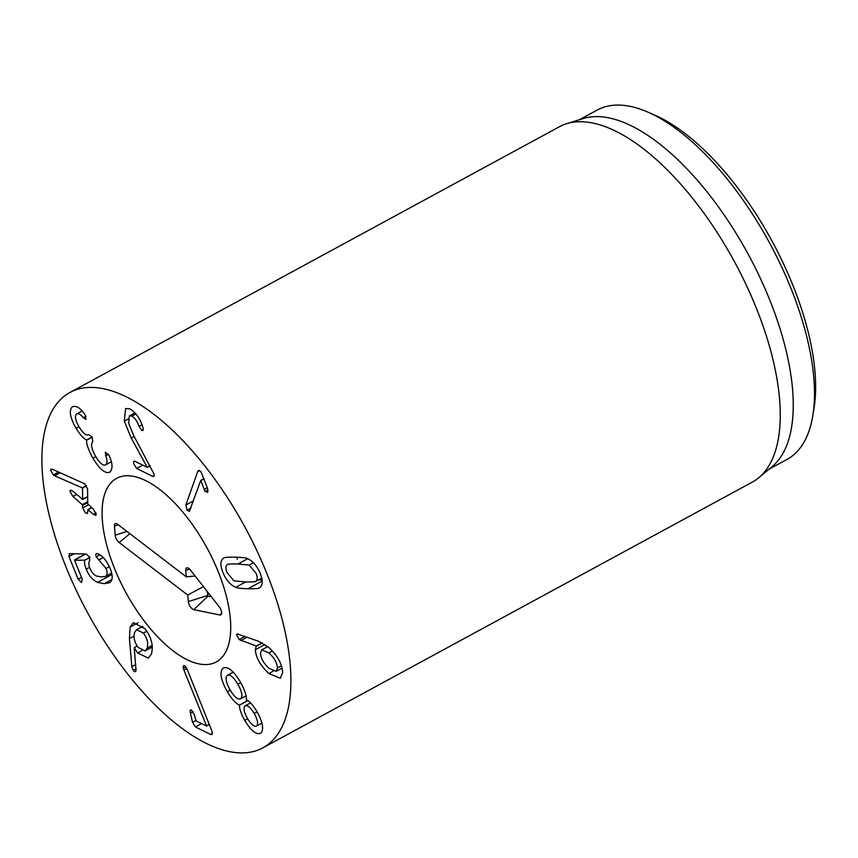 <?xml version="1.0" encoding="UTF-8"?>
<svg xmlns="http://www.w3.org/2000/svg" width="858" height="858" viewBox="0 0 858 858"><rect width="100%" height="100%" fill="white"/><g stroke="black" fill="none" stroke-linecap="round" stroke-linejoin="round"><path stroke-width="1.29" d="M147.115 648.176C148.509 643.35 147.265 638.309 143.383 633.054L136.637 629.729L134.599 632.496C133.204 637.301 134.438 642.31 138.31 647.533L145.109 650.922L147.115 648.176L152.231 645.409M143.383 633.054L146.761 631.22M130.169 627.048L133.365 622.672L144.916 628.678C151.405 637.097 153.582 645.506 151.448 653.925L148.316 658.129L137.612 652.949L134.223 647.586L136.036 670.763C135.467 672.039 134.556 671.921 133.29 670.409L131.842 666.677L129.408 638.62L130.169 627.048L138.031 622.779M131.842 666.677L135.789 664.532M136.036 670.763L135.467 671.557M134.223 647.586L137.183 645.977M134.384 647.629L137.248 646.074M137.612 652.949L141.774 650.686M109.62 582.721L104.161 583.697L97.48 582.357C92.739 580.255 88.985 575.847 86.208 569.133C84.545 564.639 84.105 561.658 84.921 560.167L74.56 560.285L82.282 579.268L81.542 582.496L78.153 579.193L68.951 556.552L69.713 553.657L86.143 553.978L89.693 557.153L89.586 560.832C88.513 562.548 88.642 565.036 89.961 568.318C91.484 572.157 93.683 574.742 96.579 576.061L101.405 576.919L105.695 576.308C107.475 574.989 107.582 572.361 106.038 568.446L96.225 556.778C95.463 554.665 95.699 553.592 96.933 553.549L97.973 553.828C102.617 555.78 106.682 560.682 110.156 568.522C113.02 575.729 112.838 580.458 109.62 582.721L109.502 582.786M96.225 556.778L99.86 554.804M96.311 553.678L96.933 553.549M99.013 559.877L103.239 557.582M105.555 576.383L111.647 573.069L105.555 576.383M69.048 553.796L69.713 553.657M85.521 553.968L74.56 560.285M84.867 560.038L89.779 557.378M84.921 560.167L89.822 557.507M86.208 569.133L89.586 567.299M97.48 582.357L111.948 574.506M72.919 496.46L69.981 491.291L70.41 490.143L72.876 491.173L82.625 499.367L82.518 487.977L54.58 475.772L53.282 474.935L50.601 470.087L52.488 469.305L84.856 483.912L87.591 489.049L87.72 503.828L93.308 509.073L96.246 514.296L95.828 515.368L93.35 514.35L88.17 509.813L87.323 513.567L85.296 512.752L82.711 507.936L82.282 504.665L72.919 496.46L76.619 494.455M52.22 469.208L50.601 470.087L50.997 469.154M54.58 475.772L60.264 472.683M82.389 487.859L86.401 485.682M82.518 487.977L86.497 485.821M82.239 499.377L87.655 496.632M82.711 507.936L88.449 504.815M91.86 507.807L87.784 509.834M93.35 514.35L95.999 512.923M109.985 471.986C105.62 474.26 99.925 469.68 92.911 458.247C88.16 449.281 86.1 443.254 86.722 440.175L86.615 439.993C83.655 438.717 80.137 434.813 76.062 428.281C70.066 417.642 68.779 410.532 72.211 406.939C75.697 405.287 79.612 407.389 83.987 413.256L85.253 415.111L86.025 419.444L83.247 417.674C80.598 414.317 78.346 413.116 76.501 414.071C74.507 416.044 75.322 420.238 78.947 426.63C83.054 433.344 86.272 435.971 88.599 434.545L92.16 437.033L92.761 441.763C90.508 443.994 91.463 448.841 95.624 456.295C99.775 463.299 103.164 466.119 105.791 464.779C107.432 463.213 107.4 460.22 105.695 455.802L105.362 452.187L108.666 454.794L109.577 456.563C112.688 463.846 112.816 468.994 109.985 471.986L109.599 472.222M105.791 464.779L111.336 461.776L105.791 464.779M82.121 411.003L76.501 414.071M76.062 428.281L78.99 426.694M86.615 439.993L92.138 437.001M86.722 440.175L92.235 437.183M92.911 458.247L95.839 456.66M131.199 437.998L124.292 421.149L125.622 408.515L130.062 408.923C135.972 412.773 140.154 418.618 142.61 426.48L143.05 427.928C143.468 430.158 143.018 430.995 141.72 430.437L139.05 426.426C137.269 421.267 134.856 417.835 131.821 416.13L129.344 415.883L128.657 423.262L133.526 435.231L153.99 474.045C154.386 476.072 153.947 476.855 152.66 476.394L136.679 468.468L133.794 463.867C133.301 461.647 133.719 460.789 135.038 461.325L147.265 467.385L131.199 437.998L134.159 436.39M131.821 416.13L135.929 413.91M139.05 426.426L142.031 424.807M142.728 430.555L141.72 430.437L143.189 429.644M147.222 467.202L150.096 465.637M147.265 467.385L150.182 465.797M134.041 461.196L135.038 461.325M153.657 476.48L152.66 476.394L154.108 475.611M197.694 471.535L198.488 470.495L200.944 471.707L207.507 488.277L207.893 491.752L205.116 491.462L200.74 480.426L189.425 511.336L187.098 510.178L185.864 505.008L197.694 471.535L199.571 470.516M200.74 480.426L204.097 478.603M200.826 480.523L204.14 478.721M204.022 489.457L207.293 487.676M205.116 491.462L207.936 489.929M207.893 491.752L207.293 492.513M185.864 505.008L193.511 500.858M249.185 565.09L237.956 564.006C230.738 563.845 227.209 564.038 227.37 564.575C225.557 565.948 225.45 568.629 227.059 572.618L233.955 580.823L245.216 581.906C252.402 582.056 255.92 581.863 255.77 581.327L261.744 578.077L255.77 581.327C257.582 579.954 257.679 577.273 256.081 573.283L249.185 565.09L253.453 562.762M235.693 587.322C230.298 584.931 226.04 579.997 222.93 572.522C219.98 565.047 220.27 560.21 223.82 558.032C223.927 557.378 227.724 557.089 235.178 557.164C242.685 557.432 246.772 557.904 247.447 558.59C252.842 560.971 257.089 565.905 260.21 573.38C263.159 580.866 262.87 585.692 259.32 587.869C259.191 588.524 255.416 588.824 247.994 588.749C240.454 588.47 236.347 587.998 235.693 587.322L245.645 581.917M258.451 579.869L262.108 580.051M236.958 557.207L237.323 559.18M183.955 670.141L183.376 668.403C182.958 666.173 183.365 665.282 184.588 665.722L187.205 669.326L212.183 731.713L211.926 734.62L210.789 734.512L195.388 726.919L192.546 722.35L190.422 713.137C189.897 710.563 190.251 709.545 191.516 710.07L194.466 715.132L196.042 720.849L206.564 726.04L183.955 670.141L186.862 668.564M183.376 668.403L185.939 667.009M206.51 725.804L209.427 724.216M206.564 726.04L209.513 724.442M190.648 709.984L191.516 710.07M210.789 734.512L212.398 733.644M183.698 665.669L184.588 665.722M254.161 713.438C250.493 707.4 247.436 704.89 244.98 705.909C243.179 708.129 244.026 712.322 247.501 718.521C251.158 724.538 254.225 727.026 256.671 725.975L261.915 723.133L256.671 725.975C258.44 723.809 257.604 719.626 254.161 713.438L257.089 711.85M250.515 702.895L244.948 705.93M237.848 684.201C233.494 677.005 229.933 674.088 227.166 675.428C225.064 677.799 226.062 682.678 230.169 690.057C234.491 697.168 238.009 700.053 240.755 698.723C242.9 696.331 241.935 691.484 237.848 684.201L240.744 682.636M240.755 698.723L246.01 695.87L240.755 698.723M233.194 672.146L227.166 675.428M239.328 705.008C235.853 703.581 231.842 699.152 227.295 691.72C220.753 679.847 219.316 672.018 222.973 668.232C227.434 665.829 233.204 670.355 240.283 681.82C244.519 689.478 246.557 695.42 246.375 699.645L246.482 699.828C249.388 701.083 252.799 704.879 256.724 711.218C262.752 721.846 264.125 729.161 260.875 733.172C256.36 735.081 250.976 730.812 244.723 720.377C241.119 713.781 239.361 708.719 239.436 705.19L247.662 700.493M227.295 691.72L230.223 690.132M239.436 705.19L247.865 700.621M244.723 720.377L247.651 718.779M277.477 668.028C277.102 662.848 274.228 657.796 268.854 652.863L261.765 649.871L260.489 653.185C260.832 658.354 263.674 663.406 269.015 668.328L276.19 671.331L277.477 668.028L281.435 665.872M268.854 652.863L272.394 650.932M268.822 673.541C260.296 665.411 255.813 657.475 255.352 649.72L256.22 645.999L239.189 639.575L236.636 634.909L237.076 633.858L258.537 641.258L268.747 647.372C277.627 655.737 282.25 664.124 282.614 672.511L280.341 678.281L268.822 673.541L273.23 671.149M256.22 645.999L262.087 642.814M256.349 646.267L262.398 642.985M255.352 649.72L264.961 644.508M53.175 530.072A202.177 89.575 61.5 0 1 69.927 392.481A202.177 89.575 61.5 0 1 245.12 527.423A202.177 89.575 61.5 0 1 262.87 747.844A202.177 89.575 61.5 0 1 53.175 530.072M224.903 590.883A104.462 46.278 61.5 0 1 216.237 661.968A104.462 46.278 61.5 0 1 125.729 592.245A104.462 46.278 61.5 0 1 116.559 478.367A104.462 46.278 61.5 0 1 224.903 590.883M812.773 415.883L813.985 408.558A192.074 85.103 -118.5 0 0 772.146 241.28A192.074 85.103 -118.5 0 0 654.654 115.079L647.844 112.108A198.809 88.084 61.5 0 1 803.388 324.195A198.809 88.084 61.5 0 1 812.773 415.883A198.809 88.084 61.5 0 1 786.904 459.491L769.047 469.187M579.332 119.755L597.189 110.06A198.809 88.084 61.5 0 1 647.844 112.108M566.516 123.745L583.054 118.586A198.809 88.084 61.5 0 1 782.153 335.735A198.809 88.084 61.5 0 1 772.05 466.698L758.719 477.756A202.177 89.575 -118.5 0 0 768.982 344.573A202.177 89.575 -118.5 0 0 566.516 123.745A202.177 89.575 -118.5 0 0 559.287 126.802L69.927 392.481M262.87 747.844L752.219 482.153A202.177 89.575 -118.5 0 0 758.719 477.756M186.283 576.866L185.746 570.356A5.899 2.617 61.5 0 1 186.872 567.824A5.899 2.617 61.5 0 1 190.497 570.12L219.144 606.692A5.899 2.617 61.5 0 1 221.096 614.671A5.899 2.617 61.5 0 1 219.83 614.993L193.779 609.652A5.899 2.617 61.5 0 1 188.331 601.597L187.795 595.087L119.165 542.513A5.899 2.617 61.5 0 1 115.176 535.188L114.425 526.072A5.899 2.617 61.5 0 1 115.551 523.541A5.899 2.617 61.5 0 1 117.653 524.292L186.283 576.866L195.109 575.997M187.795 595.087L203.4 586.593M207.25 591.505L208.022 596.149L211.433 596.846M159.695 489.468A104.462 46.278 61.5 0 1 222.994 584.738A104.462 46.278 61.5 0 1 216.237 661.968A104.462 46.278 61.5 0 1 125.729 592.245A104.462 46.278 61.5 0 1 116.559 478.367A104.462 46.278 61.5 0 1 159.695 489.468M129.408 638.62L134.02 636.11M133.29 670.409L136.186 668.832M106.038 568.446L109.331 566.655M68.951 556.552L74.142 553.742M78.153 579.193L81.51 577.37M104.161 583.697L111.915 579.482M53.282 474.935L58.687 471.997M69.981 491.291L71.707 490.347M82.282 504.665L87.709 501.726M82.679 505.416L87.709 502.681M88.02 509.695L91.72 507.689M105.695 455.802L108.387 454.343M83.247 417.674L85.832 416.269M124.292 421.149L128.11 419.079M136.679 468.468L142.771 465.154M187.098 510.178L190.959 508.086M237.956 564.006L247.715 558.708M247.994 588.749L262.205 581.027M190.422 713.137L193.104 711.679M192.546 722.35L195.806 720.581M195.388 726.919L201.566 723.573M240.841 640.615L247.179 637.172M239.189 639.575L245.045 636.4M236.636 634.909L238.331 633.987M185.746 570.356L189.618 569.133M114.425 526.072L118.361 524.828M115.176 535.188L126.995 531.434M119.165 542.513L129.901 533.665M188.331 601.597L207.582 595.495M193.779 609.652L208.022 596.149M219.83 614.993L221.611 613.298M152.349 646.986L145.109 650.922M142.857 626.34L136.637 629.729M74.571 559.866L85.446 553.968M82.572 499.538L87.655 496.771M87.838 509.652L91.624 507.604M129.344 415.883L134.996 412.816M282.057 668.135L276.19 671.331M267.803 646.589L261.765 649.871"/></g></svg>
